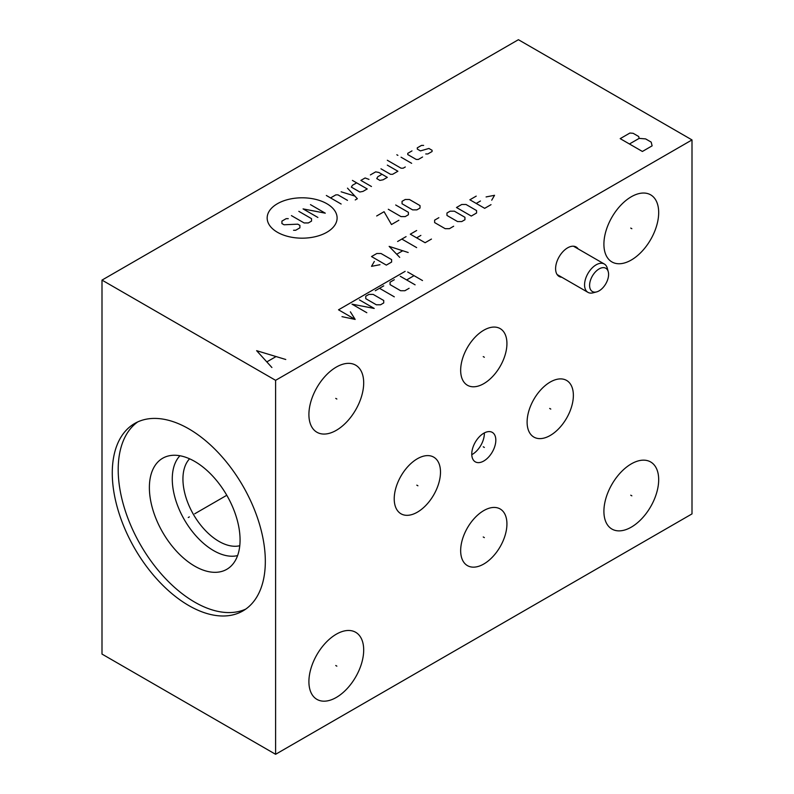 <?xml version="1.0" encoding="UTF-8"?>
<svg xmlns="http://www.w3.org/2000/svg" width="794" height="794" viewBox="0 0 794 794"><rect width="100%" height="100%" fill="white"/><g stroke="black" fill="none" stroke-linecap="round" stroke-linejoin="round"><path stroke-width="1.19" d="M101.999 280.103L101.999 654.077L275.597 754.3L692.001 513.897L692.001 139.923L518.403 39.7L101.999 280.103L275.597 380.326L692.001 139.923M275.597 754.3L275.597 380.326M658.683 479.705A38.737 22.361 -60 0 1 641.78 518.681A38.737 22.361 -60 0 1 611.926 529.062A38.737 22.361 -60 0 1 603.906 511.326A38.737 22.361 -60 0 1 620.809 472.351A38.737 22.361 -60 0 1 650.663 461.969A38.737 22.361 -60 0 1 658.683 479.705M363.692 650.018A38.737 22.361 -60 0 1 346.779 688.994A38.737 22.361 -60 0 1 316.935 699.375A38.737 22.361 -60 0 1 308.906 681.639A38.737 22.361 -60 0 1 325.818 642.664A38.737 22.361 -60 0 1 355.662 632.282A38.737 22.361 -60 0 1 363.692 650.018M363.692 382.897A38.737 22.361 -60 0 1 346.779 421.872A38.737 22.361 -60 0 1 316.935 432.254A38.737 22.361 -60 0 1 308.906 414.518A38.737 22.361 -60 0 1 325.818 375.542A38.737 22.361 -60 0 1 355.662 365.161A38.737 22.361 -60 0 1 363.692 382.897M658.683 212.584A38.737 22.361 -60 0 1 641.78 251.559A38.737 22.361 -60 0 1 611.926 261.941A38.737 22.361 -60 0 1 603.906 244.205A38.737 22.361 -60 0 1 620.809 205.229A38.737 22.361 -60 0 1 650.663 194.848A38.737 22.361 -60 0 1 658.683 212.584M561.785 277.245A17.011 9.826 -60 0 1 559.125 276.461A17.011 9.826 -60 0 1 555.601 268.67A17.011 9.826 -60 0 1 563.025 251.559A17.011 9.826 -60 0 1 576.136 246.994A17.011 9.826 -60 0 1 578.151 248.909M495.823 440.164A17.011 9.826 -60 0 1 488.399 457.284A17.011 9.826 -60 0 1 475.288 461.84A17.011 9.826 -60 0 1 471.765 454.059A17.011 9.826 -60 0 1 479.189 436.938A17.011 9.826 -60 0 1 492.3 432.383A17.011 9.826 -60 0 1 495.823 440.164M506.929 343.574A32.713 18.887 -60 0 1 492.647 376.495A32.713 18.887 -60 0 1 467.438 385.259A32.713 18.887 -60 0 1 460.659 370.292A32.713 18.887 -60 0 1 474.941 337.361A32.713 18.887 -60 0 1 500.151 328.597A32.713 18.887 -60 0 1 506.929 343.574M440.491 472.112A32.713 18.887 -60 0 1 426.209 505.034A32.713 18.887 -60 0 1 401 513.797A32.713 18.887 -60 0 1 394.221 498.821A32.713 18.887 -60 0 1 408.503 465.899A32.713 18.887 -60 0 1 433.713 457.136A32.713 18.887 -60 0 1 440.491 472.112M573.367 395.402A32.713 18.887 -60 0 1 559.085 428.323A32.713 18.887 -60 0 1 533.876 437.087A32.713 18.887 -60 0 1 527.107 422.11A32.713 18.887 -60 0 1 541.379 389.189A32.713 18.887 -60 0 1 566.588 380.425A32.713 18.887 -60 0 1 573.367 395.402M506.929 523.941A32.713 18.887 -60 0 1 492.647 556.862A32.713 18.887 -60 0 1 467.438 565.626A32.713 18.887 -60 0 1 460.659 550.649A32.713 18.887 -60 0 1 474.941 517.728A32.713 18.887 -60 0 1 500.151 508.964A32.713 18.887 -60 0 1 506.929 523.941M265.325 561.388A108.222 62.478 60 0 1 242.914 610.923A108.222 62.478 60 0 1 159.515 581.933A108.222 62.478 60 0 1 112.272 473.026A108.222 62.478 60 0 1 134.692 423.48A108.222 62.478 60 0 1 218.082 452.471A108.222 62.478 60 0 1 265.325 561.388M189.587 458.803A50.905 29.388 -120 0 0 182.938 479.02A50.905 29.388 60 0 0 202.42 527.206A50.905 29.388 60 0 0 239.768 545.726M237.585 555.592A58.448 33.745 60 0 1 194.669 534.382A58.448 33.745 60 0 1 172.268 479.02A58.448 33.745 -120 0 1 179.94 455.756M240.066 539.96A64.125 37.02 -120 0 0 215.184 478.871A64.125 37.02 -120 0 0 167.842 456.103A64.125 37.02 -120 0 0 149.381 487.605A64.125 37.02 60 0 0 180.575 555.363A64.125 37.02 60 0 0 231.243 565.904A64.125 37.02 60 0 0 240.066 539.96M137.729 421.912A108.222 62.478 -120 0 0 118.197 469.601A108.222 62.478 60 0 0 163.514 576.444A108.222 62.478 60 0 0 245.793 609.077M484.34 432.919A17.011 9.826 120 0 1 484.35 433.544A17.011 9.826 -60 0 1 471.775 454.674M608.254 271.707A13.429 7.751 120 0 1 608.591 274.416A13.429 7.751 -60 0 1 596.582 291.914A13.429 7.751 -60 0 1 589.595 285.374A13.429 7.751 120 0 1 597.822 269.762A13.429 7.751 120 0 1 608.254 271.707L607.291 268.213A16.356 9.449 120 0 0 604.313 264.015A16.356 9.449 120 0 0 591.709 268.402A16.356 9.449 120 0 0 584.563 284.857A16.356 9.449 -60 0 0 587.957 292.351A16.356 9.449 -60 0 0 593.078 292.827L596.582 291.914M277.414 203.711A34.966 20.187 0 0 0 277.414 232.265A34.966 20.187 0 0 0 326.86 232.265A34.966 20.187 0 0 0 326.86 203.711A34.966 20.187 0 0 0 277.414 203.711M288.262 218.668L286.148 218.668L281.92 221.109L281.92 223.551L284.034 224.771L297.78 224.166L299.894 225.387L299.894 227.828L295.666 230.27L293.552 230.27M298.832 211.343L311.526 218.668L311.526 221.109L308.35 222.945L304.122 222.945L291.428 215.621M317.868 217.447L303.07 208.901L325.272 213.179L310.464 204.624M341.132 204.018L326.334 195.473M347.484 200.356L337.966 194.858L335.852 194.858L330.562 197.914M355.236 199.949L357.35 198.728L347.484 188.138M341.132 191.801L354.888 196.078M356.645 182.848L352.417 185.29L351.355 187.126L359.821 192.009L362.987 191.394L367.225 188.952L352.417 180.407M368.982 179.394L365.111 177.965L360.873 180.407L371.453 186.511M382.023 174.303L377.795 176.744L376.743 178.581L379.909 180.407L383.085 179.801L387.313 177.36L378.857 172.467L375.681 171.861L370.391 174.908M380.971 168.804L390.489 174.303L392.603 174.303L397.893 171.246L387.313 165.142M387.313 160.259L401.059 168.199L403.173 168.199L405.297 166.978M411.639 163.316L401.059 157.202M397.893 155.376L396.831 154.761L397.893 155.376M411.987 150.9L407.759 153.341L407.759 154.562L416.225 159.445L418.339 159.445L422.567 157.004M425.743 153.947L427.857 153.947L432.085 151.505L432.085 150.284L428.909 148.458L420.453 150.9L417.277 149.064L417.277 147.843L421.505 145.401L423.619 145.401M398.876 220.256L391.472 224.533L384.068 211.71L376.674 215.978M388.306 209.269L400.99 216.593L405.218 216.593L408.394 214.757L408.394 212.316L395.7 204.991M412.622 209.874L416.86 209.874L420.026 208.048L420.026 205.606L409.456 199.502L405.218 199.502L402.052 201.329L402.052 203.77L412.622 209.874M374.341 261.444L371.523 266.337L379.979 264.71M386.331 265.117L391.611 262.06L391.611 259.618L381.041 253.514L376.813 253.514L371.523 256.561L386.331 265.117M408.185 252.492L389.149 246.388L399.719 257.375M396.901 254.12L402.548 250.864M416.642 247.609L401.833 239.063M397.605 241.505L406.071 236.622M416.642 230.518L410.3 234.18L425.108 242.726L431.45 239.063M420.87 235.401L416.642 237.843M438.854 217.695L434.626 220.137L434.626 222.578L445.196 228.682L449.424 228.682L453.652 226.24M457.533 221.556L461.761 221.556L464.937 219.73L464.937 217.288L454.367 211.184L450.129 211.184L446.962 213.01L446.962 215.452L457.533 221.556M471.279 216.067L476.569 213.01L476.569 210.569L465.999 204.465L461.761 204.465L456.481 207.512L471.279 216.067M476.221 196.118L469.869 199.78L484.677 208.326L491.02 204.663M480.449 201.001L476.221 203.443M491.724 200.187L494.543 195.304L486.087 196.932M405.139 271.349L338.522 309.809L355.176 319.426L341.996 316.657M350.372 311.814L355.176 319.426M359.404 299.884L374.212 308.439L352 304.162L366.808 312.707M376.326 304.777L380.554 304.777L383.73 302.941L383.73 300.499L373.15 294.395L368.922 294.395L365.746 296.222L365.746 298.663L376.326 304.777M394.3 296.837L379.502 288.291M375.264 290.733L383.73 285.85M394.3 279.736L390.072 282.178L390.072 284.629L400.652 290.733L404.88 290.733L409.108 288.291M415.103 284.828L400.295 276.282M407.699 272.005L422.507 280.55M406.637 279.945L414.041 275.667M285.771 359.493L256.631 350.68L271.895 367.503M267.27 361.627L275.597 356.824M620.193 138.642L642.396 151.465L652.112 145.848L651.189 142.116L645.641 138.91L639.16 138.374L638.694 136.508L633.146 133.303L629.91 133.035L620.193 138.642M629.444 143.982L639.16 138.374M189.359 516.884L188.247 517.519L189.359 516.884M194.719 513.787L226.786 495.277M630.744 495.198L631.845 495.833M335.743 665.511L336.854 666.146M335.743 398.389L336.854 399.025M630.744 228.077L631.845 228.712M483.238 446.794L484.35 447.429M483.238 356.615L484.35 357.25M416.8 485.154L417.912 485.789M549.676 408.434L550.788 409.079M483.238 536.972L484.35 537.607M557.12 274.545L587.957 292.351M573.476 246.209L604.313 264.015"/></g></svg>
